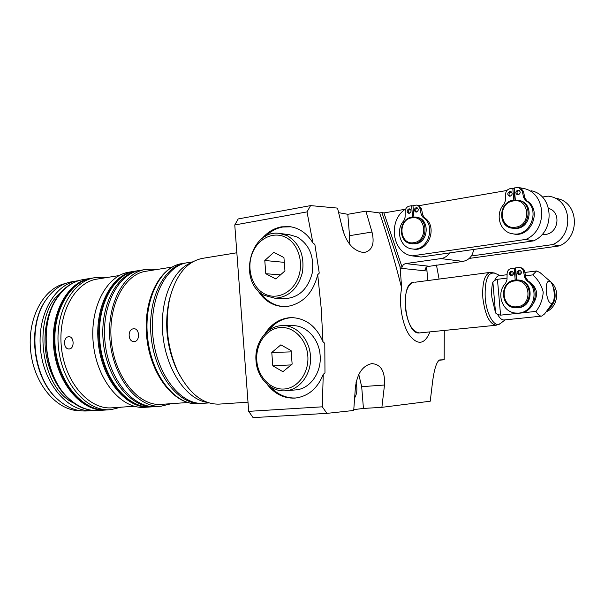 <?xml version="1.0" encoding="UTF-8"?>
<svg xmlns="http://www.w3.org/2000/svg" width="605" height="605" viewBox="0 0 605 605"><rect width="100%" height="100%" fill="white"/><g stroke="black" fill="none" stroke-linecap="round" stroke-linejoin="round"><path stroke-width="0.91" d="M179.806 375.455L176.577 369.284C166.874 347.459 164.318 324.862 168.924 301.479L170.557 295.232M236.842 252.769L202.562 258.35C186.726 261.451 175.722 275.124 169.544 299.369C164.673 324.129 167.373 348.056 177.643 371.175C189.078 393.507 202.864 404.495 219.002 404.125L219.343 404.102M69.378 348.941L69.114 348.956C63.396 349.433 62.89 337.136 68.577 336.758L68.91 336.735C74.135 336.32 74.68 348.631 69.378 348.941M134.416 341.538L134.091 341.56C127.874 342.022 127.353 329.218 133.531 328.795L133.939 328.772C139.664 328.371 140.209 341.182 134.416 341.538M90.349 278.398L83.573 279.495C73.651 281.113 65.136 286.868 58.042 296.745C38.1 323.176 44.256 377.724 69.59 399.202C78.718 407.309 88.307 411.082 98.35 410.515L98.706 410.492M91.287 278.255L90.697 278.345C67.616 281.454 49.723 313.715 53.845 349.024C57.694 384.364 82.34 411.975 105.55 410.024L106.495 409.948M58.821 295.648L57.793 297.078C37.971 323.357 44.082 377.58 69.28 398.937L70.929 400.381M88.89 409.744C68.267 406.129 49.02 380.666 45.564 350.242C41.979 319.833 54.919 290.657 74.188 282.452M60.44 292.76C31.762 315.923 39.968 386.799 73.16 402.832M77.251 280.871L72.343 281.658C62.179 283.329 53.512 289.243 46.335 299.422C27.104 325.528 33.018 377.936 57.596 399.255C66.86 407.626 76.638 411.529 86.931 410.954L87.286 410.931M78.62 280.667L77.599 280.811C54.511 283.926 36.58 315.765 40.641 350.545C44.43 385.355 69.015 412.542 92.232 410.591L93.616 410.47M47.008 298.462L45.874 300.057C26.854 325.883 32.693 377.656 56.999 398.74L58.783 400.329M65.37 283.548C43.303 288.116 26.832 318.903 30.772 351.944C34.477 385.014 57.543 411.234 80.057 410.674M133.841 271.373L129.304 272.106C106.639 275.124 89.162 308.149 93.397 344.472C97.352 380.825 121.771 409.283 144.557 407.339L144.905 407.316M134.817 271.221L134.181 271.32C111.57 274.322 94.146 307.446 98.388 343.897C102.366 380.379 126.747 408.942 149.48 407.006L150.471 406.923M119.215 275.547L97.254 279.071C74.816 282.066 57.452 313.617 61.483 348.155C65.242 382.715 89.215 409.751 111.774 407.83L112.122 407.808M192.768 261.852L187.353 262.721C165.407 265.587 148.648 299.755 153.05 337.605C157.187 375.486 181.16 405.229 203.212 403.316L203.545 403.285M191.422 262.668C172.16 269.739 158.986 302.167 163.055 336.743C166.965 371.341 187.164 399.905 207.515 402.423M344.661 235.768L341.787 225.657M356.027 382.647C357.502 388.743 357.056 393.795 354.696 397.803M262.026 238.597C267.471 232.184 273.959 228.259 281.491 226.837L289.553 226.61C299.331 227.956 307.121 233.417 312.921 242.983L314.872 244.443L319.251 273.12L317.716 274.7C313.065 292.926 303.037 303.491 287.625 306.387L283.753 306.606C272.621 306.054 263.878 300.519 257.526 289.984M283.881 306.606C274.405 305.85 266.639 301.267 260.596 292.865M265.557 236.29C270.586 231.299 276.319 228.206 282.762 227.019L290.975 226.815M267.183 384.334C274.564 393.893 283.73 398.483 294.695 398.098L295.679 398.014C308.421 396.192 317.61 388.319 323.244 374.382L324.976 372.824L324.787 343.345L322.994 341.78C316.392 326.375 306.001 318.321 291.814 317.617L288.502 317.806C278.814 319.19 271.04 324.416 265.179 333.484M292.918 317.64L289.765 317.829C281.272 318.986 274.171 323.236 268.454 330.587M270.677 386.958C277.816 394.725 286.241 398.392 295.943 397.977L296.148 397.961M349.35 243.868L349.524 235.685L347.807 214.299L365.912 211.13L371.999 232.04C374.729 243.444 372.37 250.213 364.913 252.338L363.008 252.429C353.479 250.757 346.726 243.218 342.748 229.802L337.522 208.097L310.584 205.609L307.015 211.901L234.77 224.962L248.693 411.355L322.299 406.817L323.244 374.382M419.046 332.954L419.477 332.931C412.171 331.918 407.422 323.32 405.237 307.128C404.647 292.54 407.49 284.259 413.767 282.285C399.519 282.49 404.919 334.505 419.046 332.954M172.092 267.07L146.07 271.244C124.154 274.118 107.319 306.614 111.494 342.4C115.396 378.208 139.059 406.288 161.089 404.382L161.422 404.359M145.336 269.512L140.723 270.261C118.194 273.248 100.838 306.501 105.111 343.126C109.104 379.774 133.44 408.488 156.098 406.552L156.438 406.53M155.901 269.664L152.301 269.187L145.676 269.459C123.201 272.431 105.905 305.79 110.186 342.536C114.201 379.32 138.5 408.141 161.096 406.205L171.344 403.664M414.803 282.263L490.186 272.386C484.529 274.33 482.087 282.913 482.851 298.129C485.081 315.046 489.513 324.083 496.145 325.24L419.477 332.931M473.655 249.464C472.611 256.112 469.041 260.089 462.946 261.405L441.007 258.585C444.577 258.01 447.466 256.112 449.674 252.905M441.007 258.585L405.168 263.651L403.285 264.763L402.083 267.176L400.079 266.964L401.682 288.192C398.514 302.848 402.06 324.393 409.366 335.125C417.798 345.614 424.68 344.532 429.996 331.873M427.652 280.486L426.911 269.8L425.073 269.611L425.776 267.864L427.1 266.616L462.946 261.405M322.299 406.817L326.919 413.366L353.713 410.47L355.392 387.525C357.162 373.565 362.652 365.594 371.863 363.613C380.976 364.308 385.181 371.44 384.493 385.022L381.891 407.339L430.238 401.213L432.704 380.658C434.473 368.241 436.81 361.329 439.714 359.922L444.176 359.801L438.935 360.24M353.781 409.63L363.431 408.428L361.684 386.671L358.78 374.465M381.891 407.339L363.431 408.428M426.911 269.8L426.109 267.44M405.335 209.247L383.933 212.93L402.083 267.176M400.079 266.964L381.899 212.537L383.933 212.93M381.899 212.537L379.622 212.93C387.873 237.273 395.231 262.366 401.682 288.192M347.807 214.299L338.664 212.665M365.912 211.13L379.622 212.93M312.921 242.983L307.015 211.901M322.994 341.78L321.187 308.066L317.716 274.7M436.462 265.05L439.064 279.003M444.274 330.443L444.176 359.801M326.919 413.366L253.071 417.616L248.693 411.355M234.77 224.962L238.196 218.942L310.584 205.609M516.148 307.763L518.402 307.718C533.988 306.796 533.996 280.433 518.417 280.077L518.356 280.07M512.299 271.395C510.068 272.628 509.871 274.088 511.717 275.797M511.187 271.237C508.631 272.825 508.623 274.36 511.172 275.827L511.596 275.812C514.152 274.239 514.159 272.704 511.633 271.229L511.187 271.237M520.187 270.382C517.918 271.607 517.714 273.082 519.582 274.806M519.075 270.223C516.496 271.819 516.489 273.354 519.045 274.829L519.483 274.821C522.055 273.241 522.07 271.705 519.529 270.216L519.075 270.223M550.943 282.127C560.442 289.916 557.568 307.408 546.103 311.847M552.94 286.346C557.175 295.845 555.261 303.854 547.2 310.357M533.897 302.583C538.495 294.28 537.066 287.466 529.609 282.142M552.615 302.923L544.583 313.935L541.634 316.113L504.086 319.969C501.893 320.098 499.76 318.291 497.688 314.539L495.578 312.997L491.873 297.357C491.389 291.428 491.721 286.324 492.871 282.051L494.693 280.418C495.85 277.529 497.318 275.963 499.095 275.721L507.096 274.708M554.142 292.586C553.575 287.413 552.373 283.768 550.52 281.65C547.381 279.835 545.96 283.261 546.247 291.92C547.722 301.396 549.937 304.943 552.879 302.56C554.074 300.466 554.49 297.138 554.142 292.586M494.693 280.418L497.431 279.313L500.577 315.144L536.022 311.401C540.341 305.714 542.738 299.286 543.214 292.109C541.505 285.242 538.011 279.502 532.748 274.889L536.537 270.964L539.91 272.484L550.119 281.302M497.431 279.313L507.028 278.111M525.541 275.797L532.748 274.889M541.634 316.113C539.743 316.226 537.875 314.66 536.022 311.401M500.577 315.144L497.688 314.539M515.203 280.032L514.144 268.076L511.482 268.423C508.843 268.998 507.391 270.692 507.119 273.498L506.998 279.82L505.583 283.337C495.238 293.516 502.831 313.541 517.01 313.087C533.05 314.169 540.688 289.235 526.789 280.735L524.747 277.612L523.506 271.403C522.924 269.149 521.533 267.856 519.324 267.516L515.611 267.879L516.685 279.949M517.464 313.11L518.205 313.133C534.223 314.207 541.846 289.341 527.968 280.864L525.934 277.74L524.694 271.547C524.111 269.301 522.72 268.015 520.519 267.675L519.65 267.561M516.39 279.956L515.347 268.227L514.144 268.076M511.27 191.861L510.991 191.891C508.805 192.95 508.442 194.394 509.909 196.217M509.75 191.535C507.27 193.033 507.141 194.576 509.357 196.171L510.166 196.186C512.647 194.712 512.79 193.169 510.582 191.558L509.75 191.535M519.317 190.484L519.007 190.514C516.806 191.581 516.443 193.025 517.918 194.855M517.789 190.159C515.286 191.649 515.15 193.199 517.373 194.802L518.205 194.825C520.701 193.35 520.845 191.8 518.636 190.182L517.789 190.159M542.035 234.475L545.468 234.453C558.763 233.22 561.44 211.705 548.674 208.475M410.266 209.179C408.36 210.215 408.072 211.576 409.388 213.255M408.927 208.876C406.658 210.359 406.59 211.826 408.708 213.278L409.298 213.278C411.559 211.803 411.642 210.336 409.524 208.876L408.927 208.876M417.45 207.946C415.514 208.975 415.211 210.343 416.55 212.045M416.104 207.644C413.82 209.126 413.744 210.601 415.877 212.06L416.474 212.06C418.758 210.585 418.841 209.111 416.716 207.644L416.104 207.644M416.285 217.195L416.739 217.278C430.079 218.639 428.945 242.507 415.491 243.807L411.952 243.762M519.514 200.535C533.678 202.947 531.583 227.004 517.109 228.425L512.057 228.176L516.057 228.198C530.6 226.769 532.634 202.554 518.379 200.225L513.501 200.111C498.611 201.888 497.37 226.497 512.057 228.176M506.952 190.469L419.068 205.655L417.049 205.14M413.011 249.033L413.828 249.147C429.074 251.725 437.959 226.013 424.521 217.8L422.668 214.858L421.534 208.929L419.068 205.655M405.721 208.975C387.601 220.22 392.002 253.071 412.126 255.877L525.783 239.421C548.153 230.157 546.428 192.677 523.491 188.45L519.347 187.648M512.677 233.772L513.955 234.022C531.296 237.742 542.36 209.701 526.864 200.875L524.785 197.782L523.514 191.52L520.754 188.087M514.371 189.191L512.768 188.185L510.053 188.654C507.361 189.357 505.886 191.15 505.606 194.023L505.485 200.474L504.041 204.119C494.512 214.004 499.798 232.297 512.722 233.78C530.093 237.5 541.188 209.391 525.654 200.542L523.575 197.442L522.304 191.165L518.886 187.512L514.258 187.928L515.331 199.937M515.014 199.952L514.061 189.244M469.261 258.418L559.383 245.91C580.505 237.372 578.879 202.622 557.213 198.584M525.783 239.421L533.413 240.896C555.503 231.798 553.802 194.939 531.145 190.749M412.126 255.877L421.042 257.012L533.413 240.896M471.371 255.968L552.592 244.594C573.979 235.92 572.33 200.618 550.399 196.534L548.19 196.111L542.307 197.086M552.592 244.594L559.383 245.91M412.565 216.983L411.619 205.73L409.192 206.154C406.794 206.797 405.463 208.475 405.221 211.19L405.108 217.286L403.815 220.727C395.005 230.271 400.397 248.186 412.421 248.95C427.69 251.529 436.591 225.763 423.129 217.528L421.269 214.578L419.613 207.175L418.403 205.783L416.762 205.08L412.958 205.496L413.911 216.908M411.619 205.73L412.996 206.025M513.827 200.066L512.768 188.185M283.987 298.605L284.842 298.643C298.673 297.751 307.794 289.258 312.203 273.165C314.388 256.459 309.344 244.39 297.063 236.956L289.47 234.74L280.765 233.568M264.786 260.49L265.792 273.717L275.827 278.981L284.955 270.904L283.926 257.526L273.785 252.376L264.786 260.49L284.297 262.351M280.493 274.851L265.792 273.717M295.467 389.923L295.769 389.9C310.002 388.977 321.777 372.544 320.121 355.294C319.077 338.815 306.221 325.203 292.684 325.671L283.48 325.619M282.928 371.697L292.139 364.112L291.096 350.605L280.871 344.842L271.781 352.481L272.802 365.828L282.928 371.697M291.164 364.913L272.802 365.828M291.194 351.876L271.781 352.481M102.101 277.272L95.318 277.597C72.282 280.697 54.435 313.05 58.572 348.48C62.428 383.941 87.052 411.65 110.216 409.706L111.07 409.638M94.97 277.657L92.232 278.096C69.167 281.204 51.289 313.496 55.418 348.843C59.267 384.22 83.906 411.869 107.1 409.918L107.456 409.895M139.082 270.526L139.747 270.427L139.082 270.526C116.531 273.513 99.159 306.735 103.425 343.315C107.418 379.925 131.761 408.602 154.434 406.666L155.447 406.583M138.742 270.579L135.807 271.055C113.218 274.05 95.809 307.211 100.067 343.7C104.045 380.227 128.419 408.829 151.129 406.893L151.477 406.87M186.332 262.903L185.606 263.009C163.637 265.875 146.856 300.004 151.25 337.809C155.387 375.644 179.367 405.35 201.442 403.437L202.267 403.369M185.281 263.062L182.128 263.568C160.113 266.442 143.279 300.511 147.665 338.225C151.787 375.97 175.805 405.6 197.926 403.679L198.266 403.648M428.423 266.162L405.524 263.583M426.85 270.995L400.026 268.212M384.493 385.022L361.684 386.671M371.999 232.04L349.524 235.685M517.555 279.986L515.067 280.047L517.555 279.986C533.156 280.342 533.149 306.75 517.547 307.68L516.776 307.794M517.124 306.743C533.111 305.654 530.653 278.308 514.832 280.932C499.072 282.27 501.424 309.042 517.124 306.743M500.025 275.608L494.996 273.271C487.872 271.653 484.613 279.858 485.202 297.902C486.496 315.114 495.049 328.795 500.637 323.335L505.092 319.863M495.578 312.997L492.871 282.051M526.789 280.735L527.968 280.864M524.747 277.612L525.934 277.74M523.506 271.403L524.694 271.547M513.554 200.119L518.379 200.225M515.619 227.185C531.916 225.37 529.413 197.585 513.282 200.958C497.219 203.015 499.617 230.218 515.619 227.185M412.058 217.066L415.529 217.044C428.885 218.405 427.75 242.325 414.281 243.626L412.618 243.86M413.805 242.681C428.355 241.093 426.132 214.828 411.725 217.868C397.372 219.675 399.504 245.426 413.805 242.681M423.129 217.528L424.521 217.8M421.269 214.578L422.668 214.858M420.142 208.634L421.534 208.929M525.654 200.542L526.864 200.875M523.575 197.442L524.785 197.782M522.304 191.165L523.514 191.52M284.842 298.643L274.859 298.204L264.408 295.391C237.341 282.49 249.895 228.97 279.533 233.401L287.178 235.632C299.558 243.172 304.648 255.408 302.447 272.356C298 288.683 288.804 297.297 274.859 298.204L264.665 295.467M285.499 237.236C273.006 230.966 257.48 238.983 252.073 253.934C246.485 268.801 252.058 287.269 264.249 293.727C276.356 300.413 292.412 293.115 298.197 277.74C304.171 262.464 298.068 243.278 285.499 237.236M310.425 355.657C312.097 373.156 300.224 389.824 285.87 390.747C270.949 392.426 256.981 377.883 256.006 360.693C254.297 342.77 267.085 325.429 282.762 325.619C296.412 325.135 309.374 338.944 310.425 355.657M256.785 360.603C257.896 376.733 270.564 390.096 284.252 389.007C297.955 388.168 309.223 372.574 307.816 355.846C306.606 339.095 293.138 325.913 279.548 327.607C265.935 329.06 255.476 344.479 256.785 360.603M176.577 369.284L177.643 371.175M168.924 301.479L169.544 299.369M98.35 410.515L105.55 410.024M86.931 410.954L92.232 410.591M56.999 398.74L57.596 399.255M45.874 300.057L46.335 299.422M95.318 277.597L102.336 277.264L105.973 277.672M92.232 278.096C68.463 281.423 50.684 313.829 54.775 348.919C58.602 384.039 83.172 411.808 107.1 409.918L111.101 409.63L120.924 407.188M144.557 407.339L149.48 407.006M111.774 407.83L134.295 406.258M135.807 271.055C112.409 274.322 95.129 307.597 99.341 343.791C103.296 380.016 127.572 408.753 151.129 406.893L155.311 406.598M203.212 403.316L209.012 402.915M219.002 404.125L248.005 402.166M182.128 263.568C159.175 266.767 142.523 300.95 146.849 338.324C150.955 375.72 174.822 405.494 197.926 403.679L202.509 403.346M161.089 404.382L187.701 402.522M156.098 406.552L161.096 406.205M292.767 317.633L291.814 317.617M290.808 226.792L289.553 226.61M500.282 323.615L496.145 325.24M510.484 274.277L513.547 273.884M518.334 273.279L521.449 272.878M524.868 272.447L536.537 270.964M494.436 273.014L490.186 272.386M517.01 313.087L518.205 313.133M515.067 280.047C499.125 281.317 499.942 308.111 515.914 307.756M415.529 217.044L411.99 217.066C398.256 218.67 397.742 242.802 411.408 243.679M412.421 248.95L413.828 249.147M512.722 233.78L513.955 234.022M285.87 390.747L295.769 389.9"/></g></svg>
